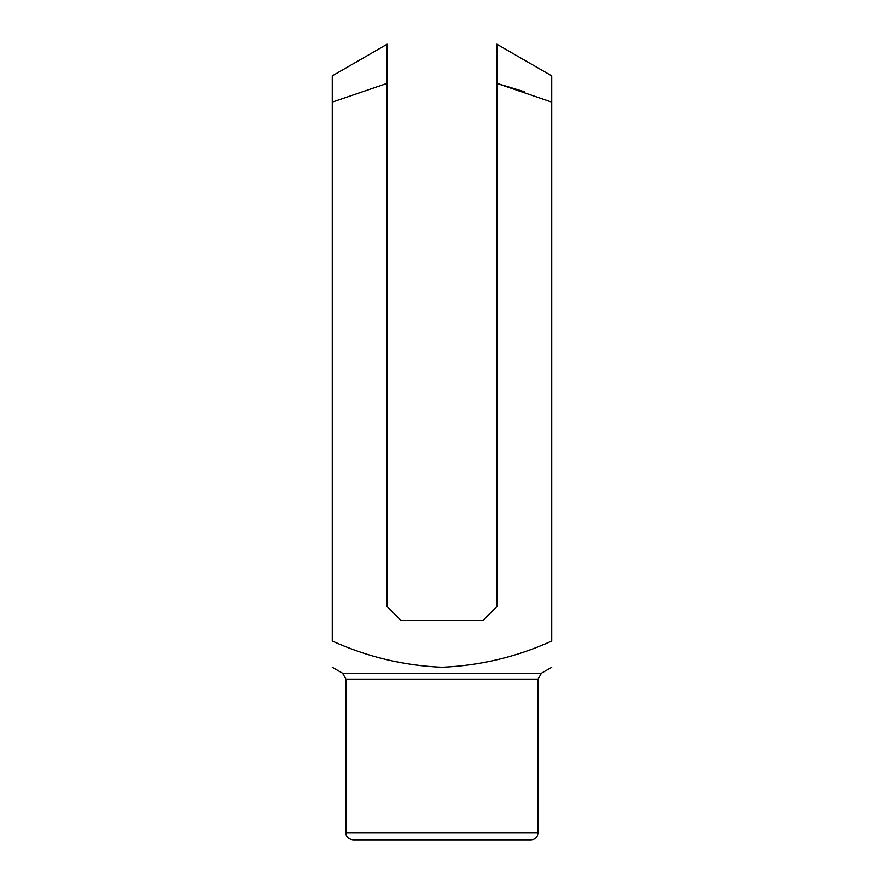 <?xml version="1.0" encoding="UTF-8"?>
<svg xmlns="http://www.w3.org/2000/svg" width="884" height="884" viewBox="0 0 884 884"><rect width="100%" height="100%" fill="white"/><g stroke="black" fill="none" stroke-linecap="round" stroke-linejoin="round"><path stroke-width="1.33" d="M496.874 80.367L496.874 44.2L496.874 83.361L551.738 102.124L551.738 75.88L551.738 641.033C516.897 656.867 480.332 665.608 442.022 667.276C403.988 665.674 367.401 656.923 332.262 641.033L332.262 75.88L332.262 102.124L332.262 75.88L332.262 102.124L387.126 83.361L387.126 44.2L387.126 606.612L400.85 620.325L483.15 620.325L496.874 606.612L496.874 83.361L524.455 91.77M538.024 679.155L345.976 679.155L345.976 832.938L538.024 832.938L538.024 679.155L541.45 673.21L342.55 673.21L332.262 667.276M538.024 832.938C537.616 837.104 535.328 839.391 531.162 839.8L352.838 839.8C348.23 838.916 345.942 836.629 345.976 832.938M551.738 102.124L551.738 77.228M332.262 102.124L333.655 101.561M387.126 83.361L387.126 74.466M387.126 53.239L387.126 44.2L332.262 75.88M551.738 75.88L496.874 44.2L496.874 45.051M496.874 63.217L496.874 68.764M541.45 673.21L551.738 667.276M342.55 673.21L345.976 679.155"/></g></svg>
